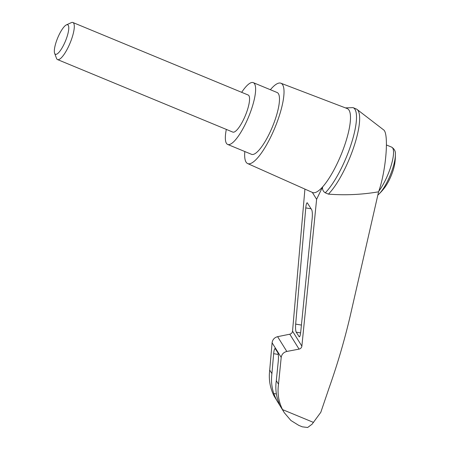 <?xml version="1.0" encoding="UTF-8"?>
<svg xmlns="http://www.w3.org/2000/svg" width="450" height="450" viewBox="0 0 450 450"><rect width="100%" height="100%" fill="white"/><g stroke="black" fill="none" stroke-linecap="round" stroke-linejoin="round"><path stroke-width="0.67" d="M345.431 107.888L353.036 107.634A48.493 12.724 112.5 0 1 353.087 107.651L356.231 108.956A48.493 12.724 112.5 0 1 357.019 109.412L383.484 129.78C389.132 132.834 386.139 170.73 378.585 191.812L350.572 314.392C344.852 339.092 337.736 363.476 329.226 387.54L320.799 412.318L312.069 424.204L307.648 427.5L302.293 426.825L298.744 425.357L290.908 420.491L284.293 412.712L282.555 409.618C278.601 401.659 277.251 393.193 278.511 384.227L276.306 380.683C275.338 387.388 275.878 393.896 277.92 400.219L279.748 405.259L277.836 402.182C276.654 400.421 275.299 397.536 273.763 393.542C271.648 387.101 271.029 380.469 271.918 373.629L269.713 370.091C268.56 379.232 270 387.838 274.022 395.904L284.299 412.712M357.019 109.412A48.493 12.724 112.5 0 1 353.666 147.414A48.493 12.724 112.5 0 1 328.427 194.124C345.195 195.429 361.918 194.659 378.585 191.812M312.322 192.398L316.614 199.294L301.871 346.14C301.607 347.715 300.668 348.711 299.064 349.121L289.777 334.204L277.611 336.673C274.427 337.528 272.588 339.564 272.093 342.776L269.713 370.091M289.777 334.204C291.375 333.776 292.292 332.758 292.539 331.149L304.92 189.096M312.311 192.392L310.984 191.801M305.764 207.906C306.096 204.604 306.585 202.888 307.226 202.753L311.692 209.717C312.351 211.264 312.519 214.099 312.188 218.227L300.701 332.184C300.353 335.216 299.88 336.786 299.278 336.881L296.207 332.173C295.582 330.744 295.402 328.061 295.673 324.113L305.764 207.906L311.119 208.789M278.511 384.227L281.205 357.412C281.734 354.257 283.601 352.271 286.813 351.456L299.064 349.121M271.918 373.629L273.651 353.678C273.983 350.376 274.472 348.66 275.113 348.525L277.785 352.603C278.443 354.15 278.612 356.985 278.28 361.114L276.306 380.683M395.37 154.468A24.969 6.553 -67.5 0 1 379.012 194.012A53.511 53.511 0 0 0 385.065 187.076A18.619 4.888 -67.5 0 0 394.751 163.654A53.511 53.511 0 0 0 395.37 154.468C395.707 151.459 394.47 149.012 391.657 147.133A26.753 7.02 -67.5 0 1 391.337 164.891A26.753 7.02 -67.5 0 1 378.771 191.261M54.63 53.286L56.509 58.337A20.064 5.265 -67.5 0 0 57.544 59.586A20.064 5.265 -67.5 0 0 70.082 43.054A20.064 5.265 -67.5 0 0 72.883 22.5A20.064 5.265 -67.5 0 0 71.274 22.652L66.375 24.896A15.964 4.191 -67.5 0 0 58.877 35.229A15.964 4.191 -67.5 0 0 54.63 53.286A15.964 4.191 -67.5 0 0 65.424 41.13A15.964 4.191 -67.5 0 0 66.375 24.896M72.883 22.5L248.153 95.006A20.064 5.265 112.5 0 1 248.917 95.698A20.064 5.265 112.5 0 1 244.614 117.276A20.064 5.265 112.5 0 1 232.808 132.092L57.544 59.586M241.661 92.323A33.446 8.775 112.5 0 1 253.266 82.642A33.446 8.775 112.5 0 1 254.542 83.796A33.446 8.775 112.5 0 1 247.365 119.756A33.446 8.775 112.5 0 1 227.694 144.45A33.446 8.775 112.5 0 1 226.322 129.409M253.266 82.642L277.121 92.514A33.446 8.775 112.5 0 1 278.398 93.668A33.446 8.775 112.5 0 1 271.226 129.628A33.446 8.775 112.5 0 1 251.55 154.322L227.694 144.45M353.087 107.651A48.493 12.724 112.5 0 1 351.045 144.54A48.493 12.724 112.5 0 1 325.277 192.819L328.427 194.124M325.277 192.819C323.134 191.481 322.245 189.512 322.616 186.907A45.405 11.914 112.5 0 1 312.508 192.482L247.641 163.558A43.476 11.408 112.5 0 1 244.817 151.532M316.614 199.294L322.616 186.907A45.405 11.914 112.5 0 0 344.582 145.53A45.405 11.914 112.5 0 0 349.031 110.166A45.405 11.914 112.5 0 0 347.22 108.568L280.879 83.211A43.476 11.408 112.5 0 1 282.617 84.741A43.476 11.408 112.5 0 1 273.229 131.631A43.476 11.408 112.5 0 1 247.641 163.558M270.382 89.724A43.476 11.408 112.5 0 1 280.879 83.211M301.871 346.14L292.539 331.149M286.813 351.456L277.611 336.673M281.205 357.412L272.093 342.776M273.763 393.542L276.396 393.975M277.836 402.182L278.651 402.317M313.532 422.432L282.555 409.618M295.673 324.113L301.416 325.063M296.207 332.173L300.617 332.899M298.991 336.639L299.582 336.741M273.651 353.678L278.274 354.442M386.471 144.99L391.657 147.133M379.012 194.012L377.848 195.041"/></g></svg>
